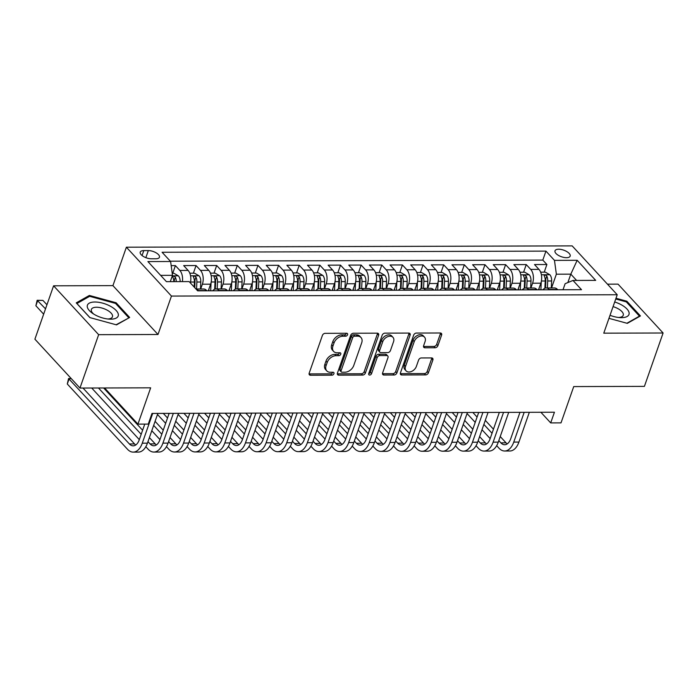 <?xml version="1.0" encoding="UTF-8"?>
<svg xmlns="http://www.w3.org/2000/svg" width="698" height="698" viewBox="0 0 698 698"><rect width="100%" height="100%" fill="white"/><g stroke="black" fill="none" stroke-linecap="round" stroke-linejoin="round"><path stroke-width="1.05" d="M347.578 334.726A1.728 1.204 137.3 0 0 347.43 333.565A1.728 1.204 137.3 0 0 346.679 333.26L325.155 333.33A2.46 1.719 137.3 0 0 322.397 335.433L309.188 373.151A2.46 1.719 137.3 0 0 309.397 374.809A2.46 1.719 137.3 0 0 310.479 375.236L332.004 375.175A1.728 1.204 137.3 0 0 333.932 373.7A1.728 1.204 137.3 0 0 333.784 372.54A1.728 1.204 137.3 0 0 333.025 372.243L330.241 372.252A7.887 5.505 137.3 0 1 326.795 370.891A7.887 5.505 137.3 0 1 326.106 365.56L327.214 362.419A7.887 5.505 137.3 0 1 336.043 355.692L338.827 355.683A1.728 1.204 137.3 0 0 340.755 354.218A1.728 1.204 137.3 0 0 340.607 353.048A1.728 1.204 137.3 0 0 339.856 352.752L337.064 352.76A7.887 5.505 137.3 0 1 333.618 351.399A7.887 5.505 137.3 0 1 332.937 346.077L334.037 342.927A7.887 5.505 137.3 0 1 342.866 336.209L345.65 336.2A1.728 1.204 137.3 0 0 347.578 334.726M333.618 351.399L332.405 350.082A7.887 5.505 137.3 0 1 331.716 344.751L332.815 341.61A7.887 5.505 137.3 0 1 341.645 334.883L344.428 334.874A1.728 1.204 137.3 0 0 346.365 333.408A1.728 1.204 137.3 0 0 346.409 333.269M309.057 373.91A2.46 1.719 137.3 0 0 309.258 373.919L330.782 373.849A1.728 1.204 137.3 0 0 332.71 372.383A1.728 1.204 137.3 0 0 332.754 372.243M326.795 370.891L325.573 369.565A7.887 5.505 137.3 0 1 324.893 364.243L325.992 361.102A7.887 5.505 137.3 0 1 334.822 354.375L337.605 354.366A1.728 1.204 137.3 0 0 339.542 352.891A1.728 1.204 137.3 0 0 339.586 352.752M558.688 249.23A8.036 3.481 19.3 0 0 555.006 250.8A8.036 3.481 19.3 0 0 558.295 255.294A8.036 3.481 19.3 0 0 566.488 257.684A8.036 3.481 19.3 0 0 570.17 256.114A8.036 3.481 19.3 0 0 566.881 251.629A8.036 3.481 19.3 0 0 558.688 249.23M435.142 347.761A2.46 1.719 137.3 0 0 437.899 345.658L441.607 335.075A2.46 1.719 137.3 0 0 441.398 333.408A2.46 1.719 137.3 0 0 440.316 332.99L416.409 333.059A2.46 1.719 137.3 0 0 413.652 335.162L400.443 372.88A2.46 1.719 137.3 0 0 400.661 374.538A2.46 1.719 137.3 0 0 401.734 374.966L425.64 374.896A2.46 1.719 137.3 0 0 428.398 372.793L432.873 360.011A2.46 1.719 137.3 0 0 432.664 358.344A2.46 1.719 137.3 0 0 431.582 357.926L421.356 357.952A2.46 1.719 137.3 0 0 418.591 360.055L416.374 366.389A6.587 4.607 137.3 0 1 411.602 371.423A6.587 4.607 137.3 0 1 406.114 370.874A6.587 4.607 137.3 0 1 405.538 366.424L414.237 341.592A6.587 4.607 137.3 0 1 419.009 336.558A6.587 4.607 137.3 0 1 424.497 337.108A6.587 4.607 137.3 0 1 425.073 341.558L423.625 345.702A2.46 1.719 137.3 0 0 423.834 347.368A2.46 1.719 137.3 0 0 424.916 347.787L435.142 347.761L433.929 346.435A2.46 1.719 137.3 0 0 436.686 344.341L440.394 333.757A2.46 1.719 137.3 0 0 440.517 332.998M98.654 334.674L157.992 334.499L112.928 285.63L53.589 285.805L98.654 334.674L79.965 388.044L150.655 387.835L137.942 424.122L148.264 424.096L151.998 413.425L554.439 412.23L550.696 422.901L561.018 422.866L573.73 386.579L644.411 386.369L663.1 332.998L618.035 284.13L607.461 284.165M157.992 334.499L171.446 296.074L617.224 294.748L603.77 333.173L663.1 332.998M378.613 335.267A2.46 1.719 137.3 0 0 378.395 333.6A2.46 1.719 137.3 0 0 377.313 333.173L353.415 333.243A2.46 1.719 137.3 0 0 350.658 335.345L337.448 373.064A2.46 1.719 137.3 0 0 337.658 374.73A2.46 1.719 137.3 0 0 338.739 375.158L362.637 375.079A2.46 1.719 137.3 0 0 365.403 372.985L378.613 335.267L377.391 333.941A2.46 1.719 137.3 0 0 377.522 333.182M384.912 333.147L408.819 333.077A2.46 1.719 137.3 0 1 409.892 333.504A2.46 1.719 137.3 0 1 410.11 335.171L396.9 372.889A2.46 1.719 137.3 0 1 394.143 374.992L383.909 375.018A2.46 1.719 137.3 0 1 382.836 374.59A2.46 1.719 137.3 0 1 382.617 372.933L387.975 357.629A2.46 1.719 137.3 0 0 387.765 355.971A2.46 1.719 137.3 0 0 386.683 355.544L379.895 355.561A2.46 1.719 137.3 0 0 377.138 357.664L371.563 373.587A1.728 1.204 137.3 0 1 370.315 374.905A1.728 1.204 137.3 0 1 368.876 374.765A1.728 1.204 137.3 0 1 368.727 373.596L382.155 335.249A2.46 1.719 137.3 0 1 384.912 333.147M79.965 388.044L34.9 339.176L53.589 285.805M544.213 272.168L546.892 264.516L534.511 264.551L538.952 269.376L530.698 269.393A10.042 5.715 89.8 0 1 532.583 283.222L530.899 288.012M523.57 272.229L526.248 264.577L513.868 264.612L518.317 269.437L510.064 269.454A10.042 5.715 89.8 0 1 511.939 283.283L510.264 288.073M502.935 272.29L505.614 264.638L493.233 264.673L497.674 269.498L489.42 269.515A10.042 5.715 89.8 0 1 491.305 283.344L489.621 288.134M482.301 272.351L484.979 264.699L472.598 264.734L477.039 269.559L468.786 269.576A10.042 5.715 89.8 0 1 470.67 283.405L468.986 288.195M461.657 272.412L464.336 264.76L451.955 264.795L456.405 269.62L448.151 269.646A10.042 5.715 89.8 0 1 450.027 283.467L448.352 288.257M441.023 272.473L443.701 264.821L431.32 264.856L435.761 269.681L427.508 269.707A10.042 5.715 89.8 0 1 429.392 283.528L427.708 288.318M420.388 272.534L423.067 264.882L410.677 264.917L415.127 269.742L406.873 269.768A10.042 5.715 89.8 0 1 408.758 283.589L407.074 288.379M399.745 272.595L402.423 264.943L390.042 264.978L394.492 269.803L386.23 269.829A10.042 5.715 89.8 0 1 388.114 283.65L386.439 288.44M379.11 272.656L381.789 265.004L369.408 265.039L373.849 269.864L365.595 269.89A10.042 5.715 89.8 0 1 367.48 283.711L365.796 288.501M358.475 272.717L361.154 265.066L348.764 265.1L353.214 269.925L344.96 269.952A10.042 5.715 89.8 0 1 346.836 283.772L345.161 288.562M337.832 272.778L340.511 265.127L328.13 265.161L332.58 269.986L324.317 270.013A10.042 5.715 89.8 0 1 326.202 283.833L324.526 288.632M317.197 272.839L319.876 265.188L307.495 265.223L311.936 270.047L303.682 270.074A10.042 5.715 89.8 0 1 305.567 283.894L303.883 288.693M296.554 272.901L299.241 265.249L286.852 265.284L291.302 270.109L283.048 270.135A10.042 5.715 89.8 0 1 284.924 283.955L283.248 288.754M275.919 272.962L278.598 265.31L266.217 265.345L270.658 270.17L262.404 270.196A10.042 5.715 89.8 0 1 264.289 284.016L262.614 288.815M255.285 273.023L257.963 265.371L245.583 265.406L250.024 270.231L241.77 270.257A10.042 5.715 89.8 0 1 243.654 284.077L241.97 288.876M234.641 273.084L237.32 265.432L224.939 265.467L229.389 270.292L221.135 270.318A10.042 5.715 89.8 0 1 223.011 284.138L221.336 288.937M214.007 273.145L216.685 265.493L204.305 265.537L208.746 270.353L200.492 270.379A10.042 5.715 89.8 0 1 202.376 284.199L200.692 288.998M193.372 273.206L196.051 265.554L183.67 265.598L188.111 270.414A10.042 5.715 89.8 0 1 190.38 282.934M538.952 269.376A10.042 5.715 -90.2 0 1 540.837 283.196L538.516 289.818M518.317 269.437A10.042 5.715 -90.2 0 1 520.193 283.257L517.881 289.879M497.674 269.498A10.042 5.715 -90.2 0 1 499.559 283.318L497.238 289.94M477.039 269.559A10.042 5.715 -90.2 0 1 478.924 283.379L476.603 290.002M456.405 269.62A10.042 5.715 -90.2 0 1 458.281 283.44L455.969 290.063M435.761 269.681A10.042 5.715 -90.2 0 1 437.646 283.501L435.325 290.124M415.127 269.742A10.042 5.715 -90.2 0 1 417.011 283.562L414.691 290.185M394.492 269.803A10.042 5.715 -90.2 0 1 396.368 283.624L394.056 290.246M373.849 269.864A10.042 5.715 -90.2 0 1 375.733 283.685L373.413 290.307M353.214 269.925A10.042 5.715 -90.2 0 1 355.099 283.746L352.778 290.368M332.58 269.986A10.042 5.715 -90.2 0 1 334.455 283.807L332.135 290.429M311.936 270.047A10.042 5.715 -90.2 0 1 313.821 283.868L311.5 290.49M291.302 270.109A10.042 5.715 -90.2 0 1 293.186 283.929L290.865 290.551M270.658 270.17A10.042 5.715 -90.2 0 1 272.543 283.99L270.222 290.612M250.024 270.231A10.042 5.715 -90.2 0 1 251.908 284.051L249.587 290.673M229.389 270.292A10.042 5.715 -90.2 0 1 231.265 284.112L228.953 290.734M208.746 270.353A10.042 5.715 -90.2 0 1 210.63 284.173L208.309 290.796M151.335 258.784L155.881 258.775A7.783 3.377 19.3 0 0 159.449 257.248A7.783 3.377 19.3 0 0 156.265 252.903A7.783 3.377 19.3 0 0 148.325 250.582L143.788 250.599A7.783 3.377 19.3 0 0 140.219 252.118A7.783 3.377 19.3 0 0 143.404 256.463A7.783 3.377 19.3 0 0 151.335 258.784M171.446 296.074L126.382 247.205L572.159 245.879L617.224 294.748M546.892 264.516L542.808 260.092L545.949 251.123L162.084 252.266L170.617 261.506L172.493 275.335L170.286 281.643M545.949 251.123L554.474 260.371L577.176 260.302L595.691 280.378L572.988 280.448L581.513 289.687L197.656 290.83L189.132 281.582L166.429 281.652L147.915 261.576L170.617 261.506M195.972 289.007L203.607 288.989A10.042 5.715 89.8 0 1 206.625 290.49L206.913 290.804M196.042 289.085A10.042 5.715 89.8 0 1 198.372 290.516L198.66 290.822M557.754 289.757L557.466 289.443A10.042 5.715 -90.2 0 0 554.448 287.942L546.194 287.969A10.042 5.715 89.8 0 1 549.213 289.469L549.5 289.783M537.12 289.818L536.832 289.504A10.042 5.715 -90.2 0 0 533.813 288.004L525.55 288.03A10.042 5.715 89.8 0 1 528.578 289.53L528.866 289.844M516.476 289.879L516.188 289.565A10.042 5.715 -90.2 0 0 513.17 288.065L504.916 288.091A10.042 5.715 89.8 0 1 507.935 289.591L508.223 289.906M495.842 289.94L495.554 289.626A10.042 5.715 -90.2 0 0 492.535 288.126L484.281 288.152A10.042 5.715 89.8 0 1 487.3 289.653L487.588 289.967M475.207 290.002L474.919 289.687A10.042 5.715 -90.2 0 0 471.9 288.187L463.638 288.213A10.042 5.715 89.8 0 1 466.665 289.714L466.953 290.028M454.564 290.063L454.276 289.757A10.042 5.715 -90.2 0 0 451.257 288.248L443.003 288.274A10.042 5.715 89.8 0 1 446.022 289.775L446.31 290.089M433.929 290.124L433.641 289.818A10.042 5.715 -90.2 0 0 430.622 288.309L422.369 288.335A10.042 5.715 89.8 0 1 425.387 289.836L425.675 290.15M413.295 290.185L413.007 289.879A10.042 5.715 -90.2 0 0 409.979 288.37L401.725 288.396A10.042 5.715 89.8 0 1 404.744 289.897L405.032 290.211M392.651 290.246L392.363 289.94A10.042 5.715 -90.2 0 0 389.344 288.431L381.091 288.457A10.042 5.715 89.8 0 1 384.109 289.958L384.397 290.272M372.017 290.307L371.729 290.002A10.042 5.715 -90.2 0 0 368.71 288.492L360.456 288.518A10.042 5.715 89.8 0 1 363.475 290.019L363.763 290.333M351.382 290.368L351.094 290.063A10.042 5.715 -90.2 0 0 348.066 288.562L339.813 288.579A10.042 5.715 89.8 0 1 342.831 290.08L343.119 290.394M330.739 290.429L330.451 290.124A10.042 5.715 -90.2 0 0 327.432 288.623L319.178 288.64A10.042 5.715 89.8 0 1 322.197 290.141L322.485 290.455M310.104 290.49L309.816 290.185A10.042 5.715 -90.2 0 0 306.797 288.684L298.543 288.702A10.042 5.715 89.8 0 1 301.562 290.211L301.85 290.516M289.461 290.56L289.173 290.246A10.042 5.715 -90.2 0 0 286.154 288.745L277.9 288.763A10.042 5.715 89.8 0 1 280.919 290.272L281.207 290.577M268.826 290.621L268.538 290.307A10.042 5.715 -90.2 0 0 265.519 288.806L257.265 288.824A10.042 5.715 89.8 0 1 260.284 290.333L260.572 290.638M248.191 290.682L247.903 290.368A10.042 5.715 -90.2 0 0 244.885 288.867L236.622 288.885A10.042 5.715 89.8 0 1 239.65 290.394L239.938 290.7M227.548 290.743L227.26 290.429A10.042 5.715 -90.2 0 0 224.241 288.928L215.987 288.946A10.042 5.715 89.8 0 1 219.006 290.455L219.294 290.761M172.729 273.267L175.407 265.615L179.857 270.44A10.042 5.715 89.8 0 1 182.387 281.599M196.051 265.554L200.492 270.379M216.685 265.493L221.135 270.318M237.32 265.432L241.77 270.257M257.963 265.371L262.404 270.196M278.598 265.31L283.048 270.135M299.241 265.249L303.682 270.074M319.876 265.188L324.317 270.013M340.511 265.127L344.96 269.952M361.154 265.066L365.595 269.89M381.789 265.004L386.23 269.829M402.423 264.943L406.873 269.768M423.067 264.882L427.508 269.707M443.701 264.821L448.151 269.646M464.336 264.76L468.786 269.576M484.979 264.699L489.42 269.515M505.614 264.638L510.064 269.454M526.248 264.577L530.698 269.393M542.808 260.092L170.329 261.2M175.407 265.615L171.176 265.633M567.858 282.568L570.807 274.148L556.358 274.192L551.542 287.951M172.493 275.335L160.627 275.37M112.928 285.63L126.382 247.205M540.889 412.265L550.696 422.901M104.595 387.975L137.942 424.122M576.6 280.43L570.807 274.148L577.176 260.302M563.016 289.74L565.127 283.702L572.988 280.448M212.707 290.787A10.042 5.715 89.8 0 1 215.987 288.946M233.35 290.726A10.042 5.715 89.8 0 1 236.622 288.885M253.985 290.665A10.042 5.715 89.8 0 1 257.265 288.824M274.619 290.604A10.042 5.715 89.8 0 1 277.9 288.763M295.263 290.543A10.042 5.715 89.8 0 1 298.543 288.702M315.897 290.481A10.042 5.715 89.8 0 1 319.178 288.64M336.532 290.412A10.042 5.715 89.8 0 1 339.813 288.579M357.175 290.351A10.042 5.715 89.8 0 1 360.456 288.518M377.81 290.289A10.042 5.715 89.8 0 1 381.091 288.457M398.445 290.228A10.042 5.715 89.8 0 1 401.725 288.396M419.088 290.167A10.042 5.715 89.8 0 1 422.369 288.335M439.723 290.106A10.042 5.715 89.8 0 1 443.003 288.274M460.357 290.045A10.042 5.715 89.8 0 1 463.638 288.213M481.001 289.984A10.042 5.715 89.8 0 1 484.281 288.152M501.635 289.923A10.042 5.715 89.8 0 1 504.916 288.091M522.279 289.862A10.042 5.715 89.8 0 1 525.55 288.03M542.913 289.801A10.042 5.715 89.8 0 1 546.194 287.969M556.358 274.192L554.474 260.371M116.522 324.875L129.654 317.459L116.086 302.749L89.379 295.446L76.248 302.862L89.824 317.581L116.522 324.875M608.961 318.349L627.31 323.357L640.441 315.941L626.865 301.231L615.994 298.255M88.925 296.737L89.379 295.446M115.763 303.656L116.086 302.749M626.542 302.138L626.865 301.231M337.317 373.823A2.46 1.719 137.3 0 0 337.518 373.831L361.424 373.762A2.46 1.719 137.3 0 0 364.182 371.659L377.391 333.941M354.61 336.174A1.728 1.204 137.3 0 0 352.682 337.64L341.086 370.751A1.728 1.204 137.3 0 0 341.235 371.912A1.728 1.204 137.3 0 0 341.994 372.217L344.925 372.209A7.887 5.505 137.3 0 0 353.764 365.482L361.686 342.849A7.887 5.505 137.3 0 0 360.997 337.527A7.887 5.505 137.3 0 0 357.551 336.166L354.61 336.174L353.397 334.848A1.728 1.204 137.3 0 0 351.46 336.323L352.682 337.64M341.235 371.912L340.022 370.594A1.728 1.204 137.3 0 1 339.874 369.434L351.46 336.323M360.997 337.527L359.784 336.2A7.887 5.505 137.3 0 0 356.329 334.839L357.551 336.166M353.397 334.848L356.329 334.839M382.487 373.692A2.46 1.719 137.3 0 0 382.696 373.7L392.922 373.666A2.46 1.719 137.3 0 0 395.679 371.563L408.888 333.845A2.46 1.719 137.3 0 0 409.019 333.086M387.765 355.971L386.544 354.645A2.46 1.719 137.3 0 0 385.462 354.226L378.682 354.244A2.46 1.719 137.3 0 0 375.917 356.346L370.341 372.27L371.563 373.587M368.692 373.718A1.728 1.204 137.3 0 0 370.341 372.27M393.532 341.758A6.587 4.607 137.3 0 0 392.957 337.309A6.587 4.607 137.3 0 0 387.469 336.759A6.587 4.607 137.3 0 0 382.696 341.793L379.633 350.544A2.46 1.719 137.3 0 0 379.843 352.202A2.46 1.719 137.3 0 0 380.925 352.63L387.713 352.612A2.46 1.719 137.3 0 0 390.47 350.509L393.532 341.758M392.957 337.309L391.744 335.982A6.587 4.607 137.3 0 0 386.247 335.441A6.587 4.607 137.3 0 0 381.474 340.476L382.696 341.793M379.843 352.202L378.63 350.885A2.46 1.719 137.3 0 1 378.412 349.218L381.474 340.476M423.494 346.461A2.46 1.719 137.3 0 0 423.695 346.47L433.929 346.435M424.497 337.108L423.276 335.79A6.587 4.607 137.3 0 0 417.788 335.241A6.587 4.607 137.3 0 0 413.015 340.275L414.237 341.592M406.114 370.874L404.892 369.556A6.587 4.607 137.3 0 1 404.317 365.106L413.015 340.275M400.32 373.639A2.46 1.719 137.3 0 0 400.521 373.648L424.419 373.578A2.46 1.719 137.3 0 0 427.185 371.476L431.661 358.693A2.46 1.719 137.3 0 0 431.783 357.934M172.214 273.267L173.924 273.267L178.426 275.902A6.648 3.787 89.8 0 1 180.171 281.608M176.245 281.626A6.648 3.787 -90.2 0 0 175.329 277.167C173.689 275.797 172.86 275.806 172.851 277.176A6.648 3.787 89.8 0 1 173.776 281.626M172.729 276.478L172.851 277.176M175.329 277.167L174.247 280.238A3.385 1.928 89.8 0 1 174.387 281.626M46.949 304.773L42.91 300.393L37.753 300.41L35.886 305.75L43.66 314.179M45.527 308.839L37.151 300.288L42.91 300.393M35.886 305.75L37.151 300.288M71.301 378.648L69.172 378.656L67.296 383.996L127.533 449.303A18.829 10.723 -90.2 0 0 133.196 452.121A18.829 10.723 -90.2 0 0 142.27 443.195L152.705 413.417M133.196 452.121L138.352 452.103A18.829 10.723 -90.2 0 0 147.435 443.178L157.861 413.408M144.756 424.105L139.225 439.897A12.555 7.146 89.8 0 1 133.178 445.839A12.555 7.146 89.8 0 1 129.4 443.963L68.57 378.534L71.205 378.552M135.752 444.992A12.555 7.146 89.8 0 1 134.557 443.945L82.992 388.036M67.296 383.996L68.57 378.534M94.884 302.007A16.316 7.076 19.3 0 0 92.345 313.175A16.316 7.076 19.3 0 0 109.359 319.134A16.316 7.076 19.3 0 0 110.72 319.169A16.316 7.076 19.3 0 0 116.217 310.549A16.316 7.076 19.3 0 0 94.884 302.007M107.701 318.986A11.168 4.842 19.3 0 0 112.465 316.805A11.168 4.842 19.3 0 0 107.885 310.566A11.168 4.842 19.3 0 0 96.499 307.242A11.168 4.842 19.3 0 0 91.377 309.423A11.168 4.842 19.3 0 0 93.741 314.1M128.519 318.105L116.104 324.762M89.929 317.607L76.928 303.517L89.649 296.327L115.528 303.403L128.676 317.66M610.026 315.295A16.316 7.076 19.3 0 0 620.138 317.616A16.316 7.076 19.3 0 0 629.16 313.332A16.316 7.076 19.3 0 0 614.685 301.981M618.48 317.468A11.168 4.842 19.3 0 0 623.244 315.287A11.168 4.842 19.3 0 0 623.366 314.51A11.168 4.842 19.3 0 0 613.062 306.623M615.732 298.997L626.307 301.885L639.455 316.142L626.891 323.244M639.307 316.587L639.455 316.142M189.804 273.215L194.568 273.206L199.061 275.841A6.648 3.787 89.8 0 1 200.797 282.018L200.457 288.998M196.539 289.007L196.871 282.027A6.648 3.787 -90.2 0 0 195.964 277.106C194.323 275.736 193.494 275.745 193.486 277.115A6.648 3.787 89.8 0 1 194.393 282.036L194.157 287.035M195.964 277.106L194.89 280.177A3.385 1.928 89.8 0 1 195.021 281.739L194.733 287.663M193.372 276.417L193.486 277.115M208.903 289.103L208.824 290.796M211.084 282.568L210.691 290.787M210.438 273.154L215.202 273.145L219.704 275.78A6.648 3.787 89.8 0 1 221.432 281.957L221.092 288.937M217.174 288.946L217.514 281.966A6.648 3.787 -90.2 0 0 216.598 277.045C214.958 275.675 214.138 275.684 214.12 277.054A6.648 3.787 89.8 0 1 215.036 281.975L214.687 289.216M216.598 277.045L215.525 280.116A3.385 1.928 89.8 0 1 215.665 281.678L215.307 289.024M214.007 276.356L214.12 277.054M229.546 289.042L229.459 290.734M231.727 282.507L231.326 290.726M231.082 273.093L235.837 273.084L240.339 275.719A6.648 3.787 89.8 0 1 242.066 281.896L241.735 288.876M237.809 288.885L238.149 281.905A6.648 3.787 -90.2 0 0 237.241 276.984C235.601 275.614 234.772 275.623 234.764 276.993A6.648 3.787 89.8 0 1 235.671 281.913L235.322 289.155M237.241 276.984L236.16 280.055A3.385 1.928 89.8 0 1 236.299 281.617L235.941 288.963M234.65 276.295L234.764 276.993M250.181 288.981L250.102 290.673M252.362 282.446L251.961 290.665M251.716 273.031L256.48 273.023L260.973 275.658A6.648 3.787 89.8 0 1 262.71 281.835L262.369 288.815M258.452 288.824L258.784 281.844A6.648 3.787 -90.2 0 0 257.876 276.923C256.236 275.553 255.407 275.562 255.398 276.931A6.648 3.787 89.8 0 1 256.314 281.852L255.957 289.094M257.876 276.923L256.803 279.994A3.385 1.928 89.8 0 1 256.934 281.556L256.585 288.902M255.285 276.234L255.398 276.931M145.838 446.711L148.168 449.242A18.829 10.723 -90.2 0 0 153.83 452.06A18.829 10.723 -90.2 0 0 162.913 443.134L173.34 413.356M153.83 452.06L158.996 452.042A18.829 10.723 -90.2 0 0 168.07 443.117L178.496 413.347M169.134 413.373L159.868 439.836A12.555 7.146 89.8 0 1 153.813 445.778A12.555 7.146 89.8 0 1 150.035 443.902L147.967 441.66M156.387 444.931A12.555 7.146 89.8 0 1 155.2 443.884L149.389 437.594M142.61 430.238L103.627 387.975M141.188 434.304L98.47 387.992M91.7 388.009L139.321 439.644M166.473 446.65L168.811 449.18A18.829 10.723 -90.2 0 0 174.474 451.999A18.829 10.723 -90.2 0 0 183.548 443.073L193.974 413.295M174.474 451.999L179.63 451.981A18.829 10.723 -90.2 0 0 188.713 443.056L199.139 413.286M189.769 413.312L180.503 439.775A12.555 7.146 89.8 0 1 174.448 445.717A12.555 7.146 89.8 0 1 170.678 443.841L168.602 441.598M177.03 444.862A12.555 7.146 89.8 0 1 175.835 443.823L170.024 437.533M163.245 430.177L155.087 421.33M161.823 434.243L153.665 425.396M151.789 430.736L159.955 439.583M187.108 446.589L189.446 449.119A18.829 10.723 -90.2 0 0 195.108 451.938A18.829 10.723 -90.2 0 0 204.191 443.012L214.618 413.233M195.108 451.938L200.265 451.92A18.829 10.723 -90.2 0 0 209.348 442.994L219.774 413.225M210.412 413.251L201.146 439.714A12.555 7.146 89.8 0 1 195.091 445.656A12.555 7.146 89.8 0 1 191.313 443.78L189.245 441.537M197.665 444.801A12.555 7.146 89.8 0 1 196.47 443.762L190.667 437.471M183.888 430.116L175.722 421.269M168.942 413.914L168.445 413.373M182.457 434.182L174.299 425.335M167.52 417.98L163.28 413.391M157.486 414.472L165.653 423.32M172.432 430.666L180.59 439.522M207.751 446.528L210.081 449.058A18.829 10.723 -90.2 0 0 215.743 451.876A18.829 10.723 -90.2 0 0 224.826 442.951L235.252 413.172M215.743 451.876L220.908 451.859A18.829 10.723 -90.2 0 0 229.982 442.933L240.409 413.155M231.047 413.19L221.781 439.653A12.555 7.146 89.8 0 1 215.726 445.594A12.555 7.146 89.8 0 1 211.948 443.719L209.88 441.476M218.308 444.739A12.555 7.146 89.8 0 1 217.113 443.701L211.302 437.41M204.523 430.055L196.365 421.208M189.577 413.853L189.079 413.312M203.101 434.121L194.934 425.274M188.155 417.919L183.923 413.329M178.13 414.411L186.287 423.258M193.067 430.605L201.233 439.461M270.815 288.92L270.737 290.612M272.997 282.385L272.604 290.604M272.351 272.97L277.115 272.962L281.617 275.597A6.648 3.787 89.8 0 1 283.344 281.774L283.013 288.754M279.087 288.763L279.427 281.783A6.648 3.787 -90.2 0 0 278.511 276.862C276.87 275.492 276.05 275.501 276.042 276.87A6.648 3.787 89.8 0 1 276.949 281.791L276.6 289.033M278.511 276.862L277.438 279.933A3.385 1.928 89.8 0 1 277.577 281.495L277.219 288.841M275.919 276.172L276.042 276.87M228.386 446.467L230.724 448.997A18.829 10.723 -90.2 0 0 236.386 451.815A18.829 10.723 -90.2 0 0 245.46 442.89L255.887 413.111M236.386 451.815L241.543 451.798A18.829 10.723 -90.2 0 0 250.626 442.872L261.052 413.094M251.681 413.129L242.415 439.592A12.555 7.146 89.8 0 1 236.369 445.533A12.555 7.146 89.8 0 1 232.591 443.658L230.514 441.415M238.943 444.678A12.555 7.146 89.8 0 1 237.748 443.64L231.945 437.349M225.157 429.994L216.999 421.147M210.22 413.792L209.714 413.251M223.735 434.06L215.577 425.213M208.798 417.858L204.558 413.268M198.764 414.35L206.922 423.197M213.71 430.544L221.868 439.4M291.459 288.859L291.371 290.551M293.64 282.324L293.239 290.543M292.994 272.909L297.749 272.901L302.251 275.536A6.648 3.787 89.8 0 1 303.988 281.713L303.647 288.693M299.721 288.702L300.061 281.722A6.648 3.787 -90.2 0 0 299.154 276.801C297.514 275.431 296.685 275.44 296.676 276.809A6.648 3.787 89.8 0 1 297.584 281.73L297.235 288.972M299.154 276.801L298.072 279.872A3.385 1.928 89.8 0 1 298.212 281.434L297.854 288.78M296.563 276.111L296.676 276.809M249.02 446.406L251.359 448.936A18.829 10.723 -90.2 0 0 257.021 451.754A18.829 10.723 -90.2 0 0 266.104 442.829L276.53 413.05M257.021 451.754L262.178 451.737A18.829 10.723 -90.2 0 0 271.26 442.811L281.687 413.033M272.325 413.068L263.059 439.531A12.555 7.146 89.8 0 1 257.004 445.472A12.555 7.146 89.8 0 1 253.226 443.596L251.158 441.354M259.577 444.617A12.555 7.146 89.8 0 1 258.391 443.579L252.58 437.288M245.801 429.933L237.634 421.086M230.855 413.731L230.357 413.19M244.379 433.999L236.212 425.152M229.433 417.797L225.192 413.207M219.399 414.28L227.565 423.136M234.345 430.483L242.503 439.339M312.093 288.798L312.015 290.49M314.274 282.262L313.873 290.481M313.629 272.848L318.393 272.839L322.886 275.474A6.648 3.787 89.8 0 1 324.622 281.652L324.282 288.632M320.365 288.64L320.696 281.66A6.648 3.787 -90.2 0 0 319.789 276.74C318.148 275.37 317.32 275.378 317.311 276.748A6.648 3.787 89.8 0 1 318.227 281.669L317.869 288.911M319.789 276.74L318.716 279.811A3.385 1.928 89.8 0 1 318.846 281.373L318.497 288.719M317.197 276.05L317.311 276.748M269.664 446.345L271.993 448.875A18.829 10.723 -90.2 0 0 277.656 451.693A18.829 10.723 -90.2 0 0 286.738 442.768L297.165 412.989M277.656 451.693L282.821 451.676A18.829 10.723 -90.2 0 0 291.895 442.75L302.321 412.972M292.959 413.007L283.693 439.47A12.555 7.146 89.8 0 1 277.638 445.411A12.555 7.146 89.8 0 1 273.869 443.535L271.792 441.293M280.221 444.556A12.555 7.146 89.8 0 1 279.026 443.518L273.215 437.227M266.435 429.872L258.277 421.025M251.498 413.67L250.992 413.129M265.013 433.938L256.847 425.091M250.067 417.736L245.836 413.146M240.042 414.219L248.2 423.075M254.979 430.422L263.146 439.278M332.728 288.736L332.649 290.429M334.909 282.201L334.517 290.42M334.263 272.787L339.027 272.778L343.529 275.413A6.648 3.787 89.8 0 1 345.257 281.591L344.925 288.571M340.999 288.579L341.339 281.599A6.648 3.787 -90.2 0 0 340.423 276.678C338.783 275.309 337.963 275.317 337.954 276.687A6.648 3.787 89.8 0 1 338.862 281.608L338.513 288.85M340.423 276.678L339.35 279.75A3.385 1.928 89.8 0 1 339.49 281.311L339.132 288.658M337.832 275.989L337.954 276.687M290.298 446.284L292.637 448.814A18.829 10.723 -90.2 0 0 298.299 451.632A18.829 10.723 -90.2 0 0 307.373 442.707L317.799 412.928M298.299 451.632L303.456 451.615A18.829 10.723 -90.2 0 0 312.538 442.689L322.965 412.911M313.594 412.946L304.328 439.4A12.555 7.146 89.8 0 1 298.282 445.35A12.555 7.146 89.8 0 1 294.504 443.474L292.427 441.232M300.855 444.495A12.555 7.146 89.8 0 1 299.66 443.457L293.858 437.166M287.07 429.811L278.912 420.964M272.133 413.609L271.635 413.068M285.648 433.877L277.49 425.03M270.711 417.674L266.47 413.085M260.677 414.158L268.835 423.014M275.623 430.361L283.781 439.216M353.371 288.675L353.284 290.368M355.552 282.14L355.151 290.359M354.907 272.726L359.662 272.717L364.164 275.352A6.648 3.787 89.8 0 1 365.9 281.53L365.56 288.51M361.643 288.518L361.974 281.538A6.648 3.787 -90.2 0 0 361.067 276.617C359.426 275.248 358.598 275.256 358.589 276.626A6.648 3.787 89.8 0 1 359.496 281.547L359.147 288.789M361.067 276.617L359.994 279.689A3.385 1.928 89.8 0 1 360.124 281.25L359.767 288.597M358.475 275.928L358.589 276.626M310.933 446.223L313.271 448.753A18.829 10.723 -90.2 0 0 318.934 451.562A18.829 10.723 -90.2 0 0 328.016 442.645L338.443 412.867M318.934 451.562L324.09 451.554A18.829 10.723 -90.2 0 0 333.173 442.628L343.599 412.85M334.237 412.884L324.971 439.339A12.555 7.146 89.8 0 1 318.916 445.289A12.555 7.146 89.8 0 1 315.138 443.413L313.07 441.171M321.49 444.434A12.555 7.146 89.8 0 1 320.303 443.396L314.493 437.105M307.713 429.75L299.547 420.903M292.767 413.548L292.27 413.007M306.291 433.816L298.125 424.969M291.345 417.613L287.114 413.024M281.311 414.097L289.478 422.953M296.257 430.3L304.415 439.155M374.006 288.614L373.927 290.307M376.187 282.079L375.794 290.298M375.541 272.665L380.305 272.648L384.799 275.291A6.648 3.787 89.8 0 1 386.535 281.469L386.195 288.449M382.277 288.457L382.617 281.477A6.648 3.787 -90.2 0 0 381.701 276.556C380.061 275.187 379.241 275.195 379.223 276.556A6.648 3.787 89.8 0 1 380.14 281.486L379.791 288.728M381.701 276.556L380.628 279.628A3.385 1.928 89.8 0 1 380.759 281.189L380.41 288.536M379.11 275.867L379.223 276.556M331.576 446.162L333.906 448.692A18.829 10.723 -90.2 0 0 339.568 451.501A18.829 10.723 -90.2 0 0 348.651 442.584L359.077 412.806M339.568 451.501L344.733 451.493A18.829 10.723 -90.2 0 0 353.807 442.567L364.243 412.788M354.872 412.823L345.606 439.278A12.555 7.146 89.8 0 1 339.551 445.228A12.555 7.146 89.8 0 1 335.782 443.352L333.705 441.11M342.133 444.373A12.555 7.146 89.8 0 1 340.938 443.335L335.127 437.044M328.348 429.689L320.19 420.842M313.411 413.486L312.905 412.946M326.926 433.755L318.768 424.908M311.98 417.552L307.748 412.963M301.955 414.036L310.113 422.892M316.892 430.238L325.059 439.094M394.64 288.553L394.562 290.246M396.822 282.018L396.429 290.237M396.176 272.604L400.94 272.586L405.442 275.23A6.648 3.787 89.8 0 1 407.17 281.407L406.838 288.379M402.912 288.396L403.252 281.416A6.648 3.787 -90.2 0 0 402.345 276.495C400.704 275.125 399.875 275.125 399.867 276.495A6.648 3.787 89.8 0 1 400.774 281.425L400.425 288.667M402.345 276.495L401.263 279.566A3.385 1.928 89.8 0 1 401.402 281.128L401.045 288.475M399.745 275.806L399.867 276.495M352.211 446.101L354.549 448.631A18.829 10.723 -90.2 0 0 360.212 451.44A18.829 10.723 -90.2 0 0 369.286 442.523L379.721 412.745M360.212 451.44L365.368 451.432A18.829 10.723 -90.2 0 0 374.451 442.506L384.877 412.727M375.515 412.762L366.241 439.216A12.555 7.146 89.8 0 1 360.194 445.167A12.555 7.146 89.8 0 1 356.416 443.291L354.348 441.049M362.768 444.312A12.555 7.146 89.8 0 1 361.573 443.274L355.771 436.983M348.991 429.628L340.825 420.781M334.045 413.425L333.548 412.884M347.56 433.694L339.403 424.846M332.623 417.491L328.383 412.902M322.589 413.975L330.756 422.831M337.535 430.177L345.693 439.033M415.284 288.492L415.197 290.185M417.465 281.957L417.064 290.176M416.819 272.543L421.575 272.525L426.077 275.169A6.648 3.787 89.8 0 1 427.813 281.338L427.473 288.318M423.555 288.335L423.887 281.355A6.648 3.787 -90.2 0 0 422.979 276.434C421.339 275.064 420.51 275.064 420.501 276.434A6.648 3.787 89.8 0 1 421.409 281.364L421.06 288.606M422.979 276.434L421.906 279.505A3.385 1.928 89.8 0 1 422.037 281.067L421.679 288.414M420.388 275.745L420.501 276.434M372.854 446.039L375.184 448.57A18.829 10.723 -90.2 0 0 380.846 451.379A18.829 10.723 -90.2 0 0 389.929 442.462L400.355 412.684M380.846 451.379L386.003 451.37A18.829 10.723 -90.2 0 0 395.085 442.445L405.512 412.666M396.15 412.693L386.884 439.155A12.555 7.146 89.8 0 1 380.829 445.106A12.555 7.146 89.8 0 1 377.051 443.23L374.983 440.988M383.403 444.251A12.555 7.146 89.8 0 1 382.216 443.213L376.405 436.922M369.626 429.567L361.459 420.72M354.68 413.364L354.183 412.823M368.204 433.633L360.037 424.785M353.258 417.43L349.026 412.841M343.224 413.914L351.391 422.77M358.17 430.116L366.337 438.972M435.918 288.431L435.84 290.124M438.1 281.896L437.707 290.115M437.454 272.482L442.218 272.464L446.72 275.108A6.648 3.787 89.8 0 1 448.448 281.277L448.107 288.257M444.19 288.274L444.53 281.294A6.648 3.787 -90.2 0 0 443.614 276.373C441.974 275.003 441.153 275.003 441.136 276.373A6.648 3.787 89.8 0 1 442.052 281.303L441.703 288.544M443.614 276.373L442.541 279.444A3.385 1.928 89.8 0 1 442.672 281.006L442.323 288.353M441.023 275.684L441.136 276.373M393.489 445.97L395.818 448.509A18.829 10.723 -90.2 0 0 401.49 451.318A18.829 10.723 -90.2 0 0 410.564 442.401L420.99 412.623M401.49 451.318L406.646 451.309A18.829 10.723 -90.2 0 0 415.72 442.384L426.155 412.605M416.785 412.631L407.519 439.094A12.555 7.146 89.8 0 1 401.463 445.045A12.555 7.146 89.8 0 1 397.694 443.169L395.618 440.918M404.046 444.19A12.555 7.146 89.8 0 1 402.851 443.151L397.04 436.852M390.261 429.506L382.103 420.658M375.323 413.303L374.817 412.762M388.838 433.571L380.68 424.724M373.892 417.369L369.661 412.78M363.867 413.853L372.025 422.709M378.805 430.055L386.971 438.911M456.562 288.37L456.475 290.063M458.734 281.835L458.342 290.054M458.089 272.421L462.853 272.403L467.355 275.047A6.648 3.787 89.8 0 1 469.082 281.215L468.751 288.195M464.824 288.213L465.165 281.233A6.648 3.787 -90.2 0 0 464.257 276.312C462.617 274.942 461.788 274.942 461.779 276.312A6.648 3.787 89.8 0 1 462.687 281.242L462.338 288.483M464.257 276.312L463.175 279.383A3.385 1.928 89.8 0 1 463.315 280.945L462.957 288.291M461.657 275.623L461.779 276.312M414.123 445.909L416.462 448.448A18.829 10.723 -90.2 0 0 422.124 451.257A18.829 10.723 -90.2 0 0 431.198 442.34L441.633 412.562M422.124 451.257L427.281 451.248A18.829 10.723 -90.2 0 0 436.363 442.323L446.79 412.544M437.428 412.57L428.153 439.033A12.555 7.146 89.8 0 1 422.107 444.984A12.555 7.146 89.8 0 1 418.329 443.108L416.261 440.857M424.681 444.129A12.555 7.146 89.8 0 1 423.485 443.09L417.683 436.791M410.904 429.445L402.737 420.597M395.958 413.242L395.461 412.701M409.473 433.51L401.315 424.663M394.536 417.308L390.295 412.71M384.502 413.792L392.669 422.648M399.448 429.994L407.606 438.85M477.196 288.309L477.109 290.002M479.378 281.774L478.976 289.993M478.732 272.36L483.496 272.342L487.989 274.986A6.648 3.787 89.8 0 1 489.726 281.154L489.385 288.134M485.468 288.152L485.799 281.172A6.648 3.787 -90.2 0 0 484.892 276.251C483.252 274.881 482.423 274.881 482.414 276.251A6.648 3.787 89.8 0 1 483.33 281.181L482.972 288.422M484.892 276.251L483.819 279.322A3.385 1.928 89.8 0 1 483.95 280.884L483.592 288.23M482.301 275.562L482.414 276.251M434.767 445.848L437.096 448.386A18.829 10.723 -90.2 0 0 442.759 451.196A18.829 10.723 -90.2 0 0 451.842 442.279L462.268 412.501M442.759 451.196L447.924 451.187A18.829 10.723 -90.2 0 0 456.998 442.262L467.424 412.483M458.062 412.509L448.797 438.972A12.555 7.146 89.8 0 1 442.741 444.923A12.555 7.146 89.8 0 1 438.963 443.047L436.896 440.796M445.315 444.068A12.555 7.146 89.8 0 1 444.129 443.029L438.318 436.73M431.539 429.383L423.381 420.536M416.593 413.181L416.095 412.64M430.116 433.449L421.95 424.602M415.17 417.247L410.939 412.649M405.145 413.731L413.303 422.587M420.083 429.933L428.249 438.78M497.831 288.248L497.753 289.94M500.012 281.713L499.62 289.932M499.367 272.299L504.13 272.281L508.633 274.916A6.648 3.787 89.8 0 1 510.36 281.093L510.02 288.073M506.102 288.091L506.443 281.111A6.648 3.787 -90.2 0 0 505.526 276.181C503.886 274.82 503.066 274.82 503.049 276.19A6.648 3.787 89.8 0 1 503.965 281.12L503.616 288.361M505.526 276.181L504.453 279.261A3.385 1.928 89.8 0 1 504.593 280.823L504.235 288.169M502.935 275.501L503.049 276.19M455.401 445.786L457.74 448.325A18.829 10.723 -90.2 0 0 463.402 451.135A18.829 10.723 -90.2 0 0 472.476 442.218L482.903 412.439M463.402 451.135L468.559 451.126A18.829 10.723 -90.2 0 0 477.641 442.2L488.068 412.422M478.697 412.448L469.431 438.911A12.555 7.146 89.8 0 1 463.376 444.862A12.555 7.146 89.8 0 1 459.607 442.986L457.53 440.735M465.959 444.007A12.555 7.146 89.8 0 1 464.763 442.968L458.952 436.669M452.173 429.322L444.015 420.466M437.236 413.12L436.73 412.579M450.751 433.388L442.593 424.532M435.814 417.186L431.573 412.588M425.78 413.67L433.938 422.526M440.717 429.872L448.884 438.719M518.474 288.187L518.387 289.879M520.656 281.652L520.254 289.871M520.01 272.237L524.765 272.22L529.267 274.855A6.648 3.787 89.8 0 1 530.995 281.032L530.663 288.012M526.737 288.03L527.077 281.05A6.648 3.787 -90.2 0 0 526.17 276.12C524.53 274.759 523.701 274.759 523.692 276.129A6.648 3.787 89.8 0 1 524.599 281.058L524.25 288.3M526.17 276.12L525.088 279.2A3.385 1.928 89.8 0 1 525.228 280.762L524.87 288.108M523.579 275.44L523.692 276.129M476.036 445.725L478.374 448.264A18.829 10.723 -90.2 0 0 484.037 451.074A18.829 10.723 -90.2 0 0 493.12 442.157L503.546 412.378M484.037 451.074L489.193 451.065A18.829 10.723 -90.2 0 0 498.276 442.139L508.702 412.361M499.34 412.387L490.075 438.85A12.555 7.146 89.8 0 1 484.019 444.801A12.555 7.146 89.8 0 1 480.241 442.925L478.174 440.674M486.593 443.945A12.555 7.146 89.8 0 1 485.398 442.907L479.596 436.608M472.816 429.261L464.65 420.405M457.871 413.059L457.373 412.518M471.394 433.327L463.228 424.471M456.448 417.125L452.208 412.527M446.415 413.609L454.581 422.456M461.361 429.811L469.518 438.658M539.109 288.126L539.03 289.818M541.29 281.591L540.889 289.81M540.645 272.176L545.408 272.159L549.902 274.794A6.648 3.787 89.8 0 1 551.638 280.971L551.298 287.951M547.38 287.969L547.712 280.989A6.648 3.787 -90.2 0 0 546.804 276.059C545.164 274.698 544.335 274.698 544.327 276.068A6.648 3.787 89.8 0 1 545.243 280.997L544.885 288.239M546.804 276.059L545.731 279.139A3.385 1.928 89.8 0 1 545.862 280.701L545.513 288.047M544.213 275.378L544.327 276.068M496.679 445.664L499.009 448.195A18.829 10.723 -90.2 0 0 504.671 451.013A18.829 10.723 -90.2 0 0 513.754 442.096L524.181 412.317M504.671 451.013L509.837 451.004A18.829 10.723 -90.2 0 0 518.911 442.078L529.337 412.3M519.975 412.326L510.709 438.789A12.555 7.146 89.8 0 1 504.654 444.739A12.555 7.146 89.8 0 1 500.876 442.864L498.808 440.613M507.237 443.884A12.555 7.146 89.8 0 1 506.041 442.846L500.23 436.547M493.451 429.2L485.293 420.344M478.505 412.998L478.008 412.457M492.029 433.266L483.862 424.41M477.083 417.064L472.851 412.466M467.058 413.548L475.216 422.395M481.995 429.75L490.162 438.597M540.837 283.196L532.583 283.222M520.193 283.257L511.939 283.283M499.559 283.318L491.305 283.344M478.924 283.379L470.67 283.405M458.281 283.44L450.027 283.467M437.646 283.501L429.392 283.528M417.011 283.562L408.758 283.589M396.368 283.624L388.114 283.65M375.733 283.685L367.48 283.711M355.099 283.746L346.836 283.772M334.455 283.807L326.202 283.833M313.821 283.868L305.567 283.894M293.186 283.929L284.924 283.955M272.543 283.99L264.289 284.016M251.908 284.051L243.654 284.077M231.265 284.112L223.011 284.138M210.63 284.173L202.376 284.199M206.625 290.49L198.372 290.516M557.466 289.443L549.213 289.469M536.832 289.504L528.578 289.53M516.188 289.565L507.935 289.591M495.554 289.626L487.3 289.653M474.919 289.687L466.665 289.714M454.276 289.757L446.022 289.775M433.641 289.818L425.387 289.836M413.007 289.879L404.744 289.897M392.363 289.94L384.109 289.958M371.729 290.002L363.475 290.019M351.094 290.063L342.831 290.08M330.451 290.124L322.197 290.141M309.816 290.185L301.562 290.211M289.173 290.246L280.919 290.272M268.538 290.307L260.284 290.333M247.903 290.368L239.65 290.394M227.26 290.429L219.006 290.455M188.111 270.414L179.857 270.44M142.06 255.538L143.788 250.599M145.847 257.658L148.325 250.582M341.645 334.883L342.866 336.209M332.815 341.61L334.037 342.927M331.716 344.751L332.937 346.077M337.605 354.366L338.827 355.683M334.822 354.375L336.043 355.692M325.992 361.102L327.214 362.419M324.893 364.243L326.106 365.56M330.782 373.849L332.004 375.175M309.258 373.919L310.479 375.236M344.428 334.874L345.65 336.2M364.182 371.659L365.403 372.985M361.424 373.762L362.637 375.079M337.518 373.831L338.739 375.158M339.874 369.434L341.086 370.751M408.888 333.845L410.11 335.171M395.679 371.563L396.9 372.889M392.922 373.666L394.143 374.992M382.696 373.7L383.909 375.018M385.462 354.226L386.683 355.544M378.682 354.244L379.895 355.561M375.917 356.346L377.138 357.664M378.412 349.218L379.633 350.544M423.695 346.47L424.916 347.787M404.317 365.106L405.538 366.424M431.661 358.693L432.873 360.011M427.185 371.476L428.398 372.793M424.419 373.578L425.64 374.896M400.521 373.648L401.734 374.966M440.394 333.757L441.607 335.075M436.686 344.341L437.899 345.658M178.313 275.832L172.31 275.85M142.27 443.195L147.435 443.178M129.4 443.963L134.557 443.945M198.947 275.771L190.545 275.797M194.393 282.036L190.563 282.044M200.797 282.018L196.871 282.027M219.591 275.71L211.18 275.736M215.036 281.975L211.206 281.983M221.432 281.957L217.514 281.966M240.225 275.649L231.815 275.675M235.671 281.913L231.841 281.922M242.066 281.896L238.149 281.905M260.86 275.588L252.458 275.614M256.314 281.852L252.475 281.861M262.71 281.835L258.784 281.844M162.913 443.134L168.07 443.117M150.035 443.902L155.2 443.884M183.548 443.073L188.713 443.056M170.678 443.841L175.835 443.823M204.191 443.012L209.348 442.994M191.313 443.78L196.47 443.762M224.826 442.951L229.982 442.933M211.948 443.719L217.113 443.701M281.503 275.527L273.093 275.553M276.949 281.791L273.119 281.8M283.344 281.774L279.427 281.783M245.46 442.89L250.626 442.872M232.591 443.658L237.748 443.64M302.138 275.466L293.727 275.492M297.584 281.73L293.753 281.739M303.988 281.713L300.061 281.722M266.104 442.829L271.26 442.811M253.226 443.596L258.391 443.579M322.781 275.405L314.37 275.431M318.227 281.669L314.397 281.678M324.622 281.652L320.696 281.66M286.738 442.768L291.895 442.75M273.869 443.535L279.026 443.518M343.416 275.344L335.005 275.37M338.862 281.608L335.031 281.617M345.257 281.591L341.339 281.599M307.373 442.707L312.538 442.689M294.504 443.474L299.66 443.457M364.051 275.282L355.64 275.309M359.496 281.547L355.666 281.556M365.9 281.53L361.974 281.538M328.016 442.645L333.173 442.628M315.138 443.413L320.303 443.396M384.694 275.221L376.283 275.248M380.14 281.486L376.309 281.495M386.535 281.469L382.617 281.477M348.651 442.584L353.807 442.567M335.782 443.352L340.938 443.335M405.329 275.16L396.918 275.187M400.774 281.425L396.944 281.434M407.17 281.407L403.252 281.416M369.286 442.523L374.451 442.506M356.416 443.291L361.573 443.274M425.963 275.099L417.561 275.125M421.409 281.364L417.579 281.373M427.813 281.338L423.887 281.355M389.929 442.462L395.085 442.445M377.051 443.23L382.216 443.213M446.607 275.038L438.196 275.064M442.052 281.303L438.222 281.311M448.448 281.277L444.53 281.294M410.564 442.401L415.72 442.384M397.694 443.169L402.851 443.151M467.241 274.977L458.83 275.003M462.687 281.242L458.856 281.25M469.082 281.215L465.165 281.233M431.198 442.34L436.363 442.323M418.329 443.108L423.485 443.09M487.876 274.916L479.474 274.942M483.33 281.181L479.491 281.189M489.726 281.154L485.799 281.172M451.842 442.279L456.998 442.262M438.963 443.047L444.129 443.029M508.519 274.855L500.108 274.881M503.965 281.12L500.134 281.128M510.36 281.093L506.443 281.111M472.476 442.218L477.641 442.2M459.607 442.986L464.763 442.968M529.154 274.794L520.743 274.82M524.599 281.058L520.769 281.067M530.995 281.032L527.077 281.05M493.12 442.157L498.276 442.139M480.241 442.925L485.398 442.907M549.788 274.733L541.386 274.759M545.243 280.997L541.404 281.006M551.638 280.971L547.712 280.989M513.754 442.096L518.911 442.078M500.876 442.864L506.041 442.846"/></g></svg>
